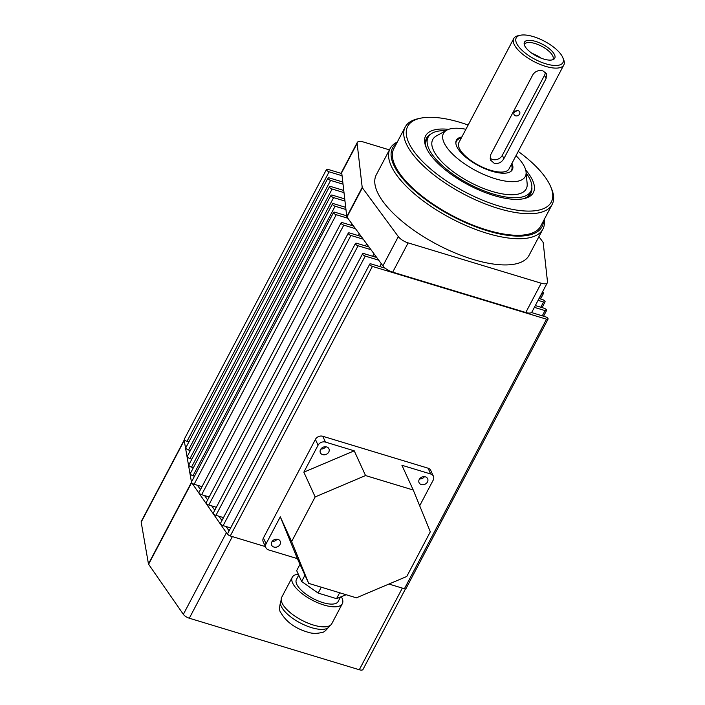 <?xml version="1.0" encoding="UTF-8"?>
<svg xmlns="http://www.w3.org/2000/svg" width="705" height="705" viewBox="0 0 705 705"><rect width="100%" height="100%" fill="white"/><g stroke="black" fill="none" stroke-linecap="round" stroke-linejoin="round"><path stroke-width="1.06" d="M188.869 441.929L187.001 441.356A2.362 0.908 -152.2 0 1 184.384 439.523A2.362 0.908 -152.2 0 1 184.357 439.048L326.477 169.5A2.362 0.908 -152.2 0 1 328.001 169.385L341.802 173.571M187.001 441.356L329.112 171.809A2.362 0.908 -152.2 0 1 326.503 169.975A2.362 0.908 -152.2 0 1 326.477 169.5M190.368 450.53L188.499 449.966A2.362 0.908 -152.2 0 1 185.882 448.124A2.362 0.908 -152.2 0 1 185.856 447.649L327.975 178.101A2.362 0.908 -152.2 0 1 329.508 177.986L342.78 182.013M188.499 449.966L330.61 180.41A2.362 0.908 -152.2 0 1 328.001 178.576A2.362 0.908 -152.2 0 1 327.975 178.101M191.875 459.131L189.998 458.567A2.362 0.908 -152.2 0 1 187.389 456.725A2.362 0.908 -152.2 0 1 187.354 456.25L329.473 186.702A2.362 0.908 -152.2 0 1 331.006 186.587L343.749 190.456M189.998 458.567L332.117 189.019A2.362 0.908 -152.2 0 1 329.499 187.178A2.362 0.908 -152.2 0 1 329.473 186.702M193.373 467.732L191.496 467.168A2.362 0.908 -152.2 0 1 188.887 465.335A2.362 0.908 -152.2 0 1 188.852 464.851L330.971 195.303A2.362 0.908 -152.2 0 1 332.504 195.197L344.727 198.898M191.496 467.168L333.615 197.62A2.362 0.908 -152.2 0 1 330.998 195.787A2.362 0.908 -152.2 0 1 330.971 195.303M194.51 476.227L192.994 475.769A2.362 0.908 -152.2 0 1 190.385 473.936A2.362 0.908 -152.2 0 1 190.35 473.46L332.469 203.912A2.362 0.908 -152.2 0 1 334.003 203.798L345.697 207.34M192.994 475.769L335.113 206.221A2.362 0.908 -152.2 0 1 332.504 204.388A2.362 0.908 -152.2 0 1 332.469 203.912M202.027 486.653L194.131 484.264A2.362 0.908 -152.2 0 1 191.522 482.432A2.362 0.908 -152.2 0 1 191.487 481.947L333.606 212.399A2.362 0.908 -152.2 0 1 335.139 212.293L346.675 215.783M194.131 484.264L336.25 214.717A2.362 0.908 -152.2 0 1 333.641 212.884A2.362 0.908 -152.2 0 1 333.606 212.399M209.182 496.972L201.648 494.69A2.362 0.908 -152.2 0 1 199.039 492.857A2.362 0.908 -152.2 0 1 199.004 492.381L341.123 222.833A2.362 0.908 -152.2 0 1 342.656 222.718L353.54 226.014M201.648 494.69L343.767 225.142A2.362 0.908 -152.2 0 1 341.158 223.309A2.362 0.908 -152.2 0 1 341.123 222.833M216.338 507.292L208.803 505.009A2.362 0.908 -152.2 0 1 206.195 503.176A2.362 0.908 -152.2 0 1 206.16 502.691L348.279 233.143A2.362 0.908 -152.2 0 1 349.812 233.038L361.268 236.51M208.803 505.009L350.923 235.461A2.362 0.908 -152.2 0 1 348.314 233.628A2.362 0.908 -152.2 0 1 348.279 233.143M223.494 517.611L215.959 515.329A2.362 0.908 -152.2 0 1 213.351 513.487A2.362 0.908 -152.2 0 1 213.315 513.011L355.435 243.463A2.362 0.908 -152.2 0 1 356.968 243.348L368.997 246.997M215.959 515.329L358.078 245.781A2.362 0.908 -152.2 0 1 355.47 243.939A2.362 0.908 -152.2 0 1 355.435 243.463M230.65 527.922L223.115 525.639A2.362 0.908 -152.2 0 1 220.506 523.806A2.362 0.908 -152.2 0 1 220.471 523.33L362.59 253.782A2.362 0.908 -152.2 0 1 364.124 253.668L376.726 257.492M223.115 525.639L365.234 256.091A2.362 0.908 -152.2 0 1 362.626 254.258A2.362 0.908 -152.2 0 1 362.59 253.782M191.478 482.308L148.455 563.912A1.886 0.731 27.8 0 0 148.605 564.247L183.353 614.346A5.666 2.185 27.8 0 0 189.319 618.223L232.359 536.593L265.397 546.613L230.271 535.959A2.362 0.908 -152.2 0 1 227.662 534.126A2.362 0.908 -152.2 0 1 227.627 533.65L369.746 264.102A2.362 0.908 -152.2 0 1 371.279 263.987L385.238 268.217M230.271 535.959L372.39 266.411A2.362 0.908 -152.2 0 1 369.781 264.578A2.362 0.908 -152.2 0 1 369.746 264.102M372.39 266.411L546.542 319.198A2.362 0.908 -152.2 0 0 548.067 319.083A2.362 0.908 -152.2 0 0 545.432 316.774L531.473 312.544M535.324 305.565L543.934 308.173A2.362 0.908 -152.2 0 1 546.569 310.482A2.362 0.908 -152.2 0 1 545.035 310.597L534.372 307.362M539.025 298.532L542.427 299.563A2.362 0.908 -152.2 0 1 545.071 301.881A2.362 0.908 -152.2 0 1 543.537 301.996L538.082 300.339M542.586 291.791A2.362 0.908 -152.2 0 1 543.573 293.28A2.362 0.908 -152.2 0 1 542.039 293.395L541.784 293.315M329.112 171.809L342.057 175.73M330.61 180.41L343.027 184.172M332.117 189.019L344.005 192.624M333.615 197.62L344.974 201.066M335.113 206.221L345.952 209.508M336.25 214.717L347.785 218.215M343.767 225.142L355.514 228.702M350.923 235.461L363.251 239.198M358.078 245.781L370.98 249.685M365.234 256.091L378.708 260.18M379.801 266.569L381.308 263.705M372.645 256.25L373.967 253.747M365.49 245.93L366.626 243.78M358.334 235.62L359.286 233.813M351.178 225.3L351.945 223.855M548.067 319.083L405.957 588.631A2.362 0.908 -152.2 0 1 404.423 588.745L546.542 319.198M405.463 588.886L362.978 669.477A5.666 2.185 27.8 0 1 359.294 669.75L402.335 588.111L388.913 584.048L404.423 588.745M547.336 282.775L531.914 312.042A9.438 3.64 -152.2 0 1 525.78 312.491L541.211 283.225A9.438 3.64 27.8 0 0 547.336 282.775A9.438 3.64 27.8 0 0 547.494 281.815L543.194 242.626A1.886 0.731 27.8 0 0 543.141 242.441A1.886 0.731 27.8 0 0 543.017 242.229L538.92 236.642M544.225 219.502A86.354 33.32 -152.2 0 1 542.894 229.116A86.354 33.32 -152.2 0 1 468.957 226.79A86.354 33.32 -152.2 0 1 391.249 166.028A86.354 33.32 -152.2 0 1 390.121 148.57A86.354 33.32 -152.2 0 1 397.303 142.031M542.894 229.116L529.085 255.298A86.354 33.32 -152.2 0 1 455.148 252.98A86.354 33.32 -152.2 0 1 377.439 192.218A86.354 33.32 -152.2 0 1 376.32 174.752L390.121 148.57M543.555 220.78A84.468 32.597 -152.2 0 1 476.677 227.169A84.468 32.597 -152.2 0 1 393.707 164.988A84.468 32.597 -152.2 0 1 396.624 143.309M518.237 151.434A81.163 31.32 -152.2 0 1 550.235 185.635A81.163 31.32 -152.2 0 1 550.825 186.992L551.671 189.063A83.049 32.051 -152.2 0 1 552.147 204.468A83.049 32.051 -152.2 0 1 481.039 202.238A83.049 32.051 -152.2 0 1 406.309 143.802A83.049 32.051 -152.2 0 1 405.225 127.006A83.049 32.051 -152.2 0 1 418.215 118.696L420.4 118.228A81.163 31.32 -152.2 0 1 468.146 125.032M552.147 204.468L540.779 226.032A83.049 32.051 -152.2 0 1 469.671 223.802A83.049 32.051 -152.2 0 1 394.941 165.367A83.049 32.051 -152.2 0 1 393.857 148.57L405.225 127.006M550.825 186.992A81.163 31.32 -152.2 0 1 497.43 205.56A81.163 31.32 -152.2 0 1 408.768 142.754A81.163 31.32 -152.2 0 1 420.4 118.228M525.718 170.037A60.868 23.494 -152.2 0 1 532.548 180.277A60.868 23.494 -152.2 0 1 523.824 198.678A60.868 23.494 -152.2 0 1 469.424 185.441A60.868 23.494 -152.2 0 1 426.446 148.121A60.868 23.494 -152.2 0 1 426.014 147.107A60.868 23.494 -152.2 0 1 448.574 129.359M426.472 148.156A58.982 22.763 -152.2 0 1 426.516 138.233A58.982 22.763 -152.2 0 1 430.72 134.126M425.503 141.635A58.982 22.763 -152.2 0 1 425.987 141.247M528.671 195.382A58.982 22.763 -152.2 0 1 528.627 196.008M531.87 187.459A58.982 22.763 -152.2 0 1 530.865 193.249A58.982 22.763 -152.2 0 1 522.696 198.889M525.78 312.491L392.703 272.148A9.438 3.64 -152.2 0 1 382.894 265.864L346.957 217.087A1.886 0.731 -152.2 0 1 346.781 216.691L362.203 187.424L357.135 143.415A9.438 3.64 27.8 0 1 357.285 142.445A9.438 3.64 27.8 0 1 363.419 141.996L389.433 149.883M362.203 187.424A1.886 0.731 27.8 0 0 362.388 187.821L346.957 217.087M382.894 265.864L398.325 236.607L362.388 187.821M398.325 236.607A9.438 3.64 27.8 0 0 408.133 242.89L392.703 272.148M541.211 283.225L408.133 242.89M346.781 216.691L341.705 172.681A9.438 3.64 -152.2 0 1 341.855 171.712L357.285 142.445M184.446 439.629A5.666 2.185 27.8 0 0 184.296 439.832A5.666 2.185 27.8 0 0 184.216 440.502L141.176 522.132A5.666 2.185 27.8 0 1 141.256 521.471L184.296 439.832M191.452 482.053L184.216 440.502M191.831 482.881L226.393 532.716A5.666 2.185 27.8 0 0 227.618 534.02M197.453 485.269L200.467 489.614M204.609 495.589L207.623 499.933M211.756 505.908L214.778 510.253M218.911 516.219L221.934 520.572M226.067 526.538L229.09 530.883M148.455 563.912L141.176 522.132M359.294 669.75L189.319 618.223M465.908 129.271A46.239 17.845 27.8 0 0 446.732 130.187A46.239 17.845 27.8 0 0 444.071 142.736A46.239 17.845 27.8 0 0 490.803 177.263A46.239 17.845 27.8 0 0 526.071 172.02A46.239 17.845 27.8 0 0 524.679 167.173A46.239 17.845 27.8 0 0 515.998 155.682M446.732 130.187L436.483 135.889A52.849 20.392 27.8 0 0 433.443 150.235A52.849 20.392 27.8 0 0 486.847 189.689A52.849 20.392 27.8 0 0 527.155 183.697L526.071 172.02M461.863 136.946A31.619 12.197 27.8 0 0 456.408 140.207A31.619 12.197 27.8 0 0 456.822 146.605A31.619 12.197 27.8 0 0 485.269 168.847A31.619 12.197 27.8 0 0 512.341 169.702A31.619 12.197 27.8 0 0 511.953 163.357M445.851 130.681A58.039 22.401 27.8 0 0 428.164 137.131A58.039 22.401 27.8 0 0 428.913 148.87A58.039 22.401 27.8 0 0 481.145 189.707A58.039 22.401 27.8 0 0 530.839 191.266A58.039 22.401 27.8 0 0 530.081 179.528A58.039 22.401 27.8 0 0 526.168 173.025M515.531 115.805A3.111 2.573 155.4 0 0 518.898 114.959A3.111 2.573 155.4 0 0 519.7 111.963A3.111 2.573 155.4 0 0 518.21 110.72A3.111 2.573 155.4 0 0 514.835 111.557A3.111 2.573 155.4 0 0 514.033 114.554A3.111 2.573 155.4 0 0 515.531 115.805M514.412 112.033L517.338 110.588M532.936 74.571C535.386 71.126 538.735 69.91 543.009 70.932L546.507 73.708L546.093 78.563L503.863 158.651C501.581 162.458 498.391 164.027 494.275 163.349L490.548 160.088L490.706 154.668L532.936 74.571M461.255 138.092A31.143 12.02 27.8 0 0 455.862 143.282M520.352 35.25L518.166 35.717A28.315 10.928 27.8 0 0 513.742 38.555L458.92 142.525A28.315 10.928 27.8 0 0 490.627 170.284A28.315 10.928 27.8 0 0 509.01 168.927L563.824 64.966A28.315 10.928 27.8 0 0 563.665 59.705L562.819 57.634A26.429 10.196 27.8 0 0 533.385 36.634A26.429 10.196 27.8 0 0 520.352 35.25A26.429 10.196 27.8 0 0 519.92 48.125A26.429 10.196 27.8 0 0 545.811 63.803A26.429 10.196 27.8 0 0 562.819 57.634M513.742 38.555A28.315 10.928 27.8 0 0 545.441 66.314A28.315 10.928 27.8 0 0 563.824 64.966M543.625 59.026A17.131 6.609 27.8 0 0 553.557 59.387A17.131 6.609 27.8 0 0 551.477 50.645A17.131 6.609 27.8 0 0 535.571 41.41A17.131 6.609 27.8 0 0 524.141 43.877A17.131 6.609 27.8 0 0 543.625 59.026M552.579 59.793A16.048 6.195 27.8 0 0 552.976 59.238A16.048 6.195 27.8 0 0 535.016 43.507A16.048 6.195 27.8 0 0 524.59 44.274A16.048 6.195 27.8 0 0 524.361 44.917M541.14 58.171A16.048 6.195 27.8 0 0 532.16 53.439M510.112 171.879A31.143 12.02 27.8 0 0 511.345 164.503M490.019 158.035A7.552 6.23 155.4 0 0 502.33 155.303L544.56 75.206A7.552 6.23 155.4 0 0 545.317 72.157M421.334 484.555A4.715 3.895 -24.6 0 1 419.07 482.669A4.715 3.895 -24.6 0 1 420.286 478.131A4.715 3.895 -24.6 0 1 425.397 476.853A4.715 3.895 -24.6 0 1 427.653 478.739A4.715 3.895 -24.6 0 1 426.446 483.277A4.715 3.895 -24.6 0 1 421.334 484.555M273.91 547.054A4.715 3.895 -24.6 0 1 271.645 545.168A4.715 3.895 -24.6 0 1 272.861 540.629A4.715 3.895 -24.6 0 1 277.973 539.351A4.715 3.895 -24.6 0 1 280.229 541.246A4.715 3.895 -24.6 0 1 279.021 545.776A4.715 3.895 -24.6 0 1 273.91 547.054M322.634 454.637A4.715 3.895 -24.6 0 1 320.37 452.751A4.715 3.895 -24.6 0 1 321.586 448.213A4.715 3.895 -24.6 0 1 326.697 446.935A4.715 3.895 -24.6 0 1 328.953 448.829A4.715 3.895 -24.6 0 1 327.746 453.359A4.715 3.895 -24.6 0 1 322.634 454.637M365.543 475.558L315.17 496.919L291.623 541.572L308.693 583.379L356.395 597.831L406.767 576.478L430.314 531.817L413.245 490.019L365.543 475.558L354.227 450.821L325.437 442.088A5.666 4.671 155.4 0 0 318.061 445.216L303.846 472.174L354.227 450.821M308.693 583.379L297.378 558.633L268.587 549.909A5.666 4.671 155.4 0 1 265.873 547.644L263.212 541.819A5.666 4.671 -24.6 0 1 263.423 537.968L266.093 543.793A5.666 4.671 155.4 0 0 265.873 547.644M291.623 541.572L280.299 516.836L266.093 543.793M280.299 516.836L297.378 558.633M419.678 505.785L433.214 480.114A5.666 4.671 155.4 0 0 433.425 476.263A5.666 4.671 155.4 0 0 430.711 473.998L401.921 465.274L413.245 490.019M430.711 473.998L428.05 468.182L322.775 436.272L325.437 442.088M318.061 445.216L315.399 439.391L263.423 537.968M315.17 496.919L303.846 472.174M424.472 476.677A4.715 3.895 -24.6 0 1 419.59 478.915M277.047 539.175A4.715 3.895 -24.6 0 1 272.165 541.414M325.772 446.758A4.715 3.895 -24.6 0 1 320.89 448.997M315.399 439.391A5.666 4.671 -24.6 0 1 322.775 436.272M428.05 468.182A5.666 4.671 -24.6 0 1 430.764 470.447L433.425 476.263M341.361 596.774A28.315 10.928 -152.2 0 1 341.978 597.955A28.315 10.928 -152.2 0 1 342.339 603.683L331.782 623.705A28.315 10.928 -152.2 0 1 307.547 622.947A28.315 10.928 -152.2 0 1 282.07 603.022A28.315 10.928 -152.2 0 1 281.7 597.294L292.258 577.272A28.315 10.928 -152.2 0 1 298.303 574.196M342.339 603.683A28.315 10.928 -152.2 0 1 318.105 602.925A28.315 10.928 -152.2 0 1 292.628 583A28.315 10.928 -152.2 0 1 292.258 577.272M340.462 597.126L338.171 601.48A23.591 9.103 -152.2 0 1 317.964 600.845A23.591 9.103 -152.2 0 1 296.735 584.242A23.591 9.103 -152.2 0 1 296.426 579.475L298.726 575.113M346.155 594.729L336.549 598.66L339.66 592.764M336.549 598.66L318.149 593.09L321.26 587.186M318.149 593.09L301.634 581.475L304.948 575.183M301.634 581.475L296.673 570.618L299.986 564.335M539.29 298.612L542.039 293.395M540.788 307.221L543.537 301.996M542.286 315.822L545.035 310.597M357.135 143.415L341.705 172.681M191.637 482.634L148.605 564.247M226.393 532.716L183.353 614.346M544.56 75.206L546.093 78.563M502.33 155.303L503.863 158.651M329.649 625.74L329.323 626.348A27.372 10.557 -152.2 0 1 305.891 625.608A27.372 10.557 -152.2 0 1 281.269 606.353A27.372 10.557 -152.2 0 1 280.907 600.819L281.224 600.211M540.559 298.999L543.573 293.28M542.057 307.6L545.071 301.881M543.555 316.201L546.569 310.482M528.142 196.395L530.839 191.266M425.459 142.26L428.164 137.131M329.323 626.348C325.983 630.543 323.586 632.561 322.141 632.403C317.021 633.725 312.359 633.68 308.138 632.27C295.536 628.631 286.459 622.136 280.907 612.768C279.198 611.147 279.198 607.155 280.907 600.819"/></g></svg>
